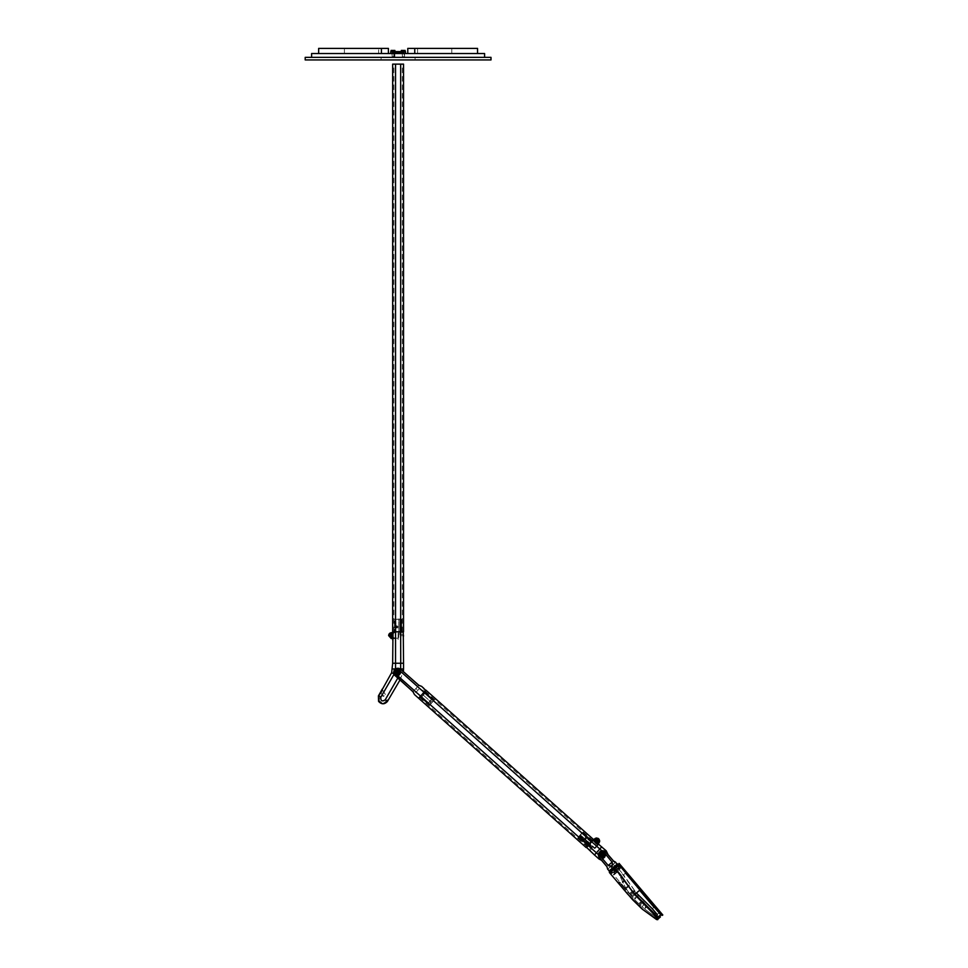 <?xml version="1.0" encoding="UTF-8"?>
<svg xmlns="http://www.w3.org/2000/svg" width="968" height="968" viewBox="0 0 968 968"><rect width="100%" height="100%" fill="white"/><g stroke="black" fill="none" stroke-linecap="round" stroke-linejoin="round"><path stroke-width="0.73" stroke-dasharray="4.84 3.63" d="M401.938 57.366L404.503 57.366L401.938 57.366L401.938 53.53L404.503 53.53L401.938 53.53M391.689 57.366L394.254 57.366L391.689 57.366L391.689 53.53L394.254 53.53L391.689 53.53M401.369 53.53L394.835 53.53L401.369 53.53L401.369 57.366L394.835 57.366L401.369 57.366M311.599 53.53L484.593 53.53M311.599 57.366L484.593 57.366L311.599 57.366M305.198 57.366L490.994 57.366M305.198 59.931L490.994 59.931M395.186 52.248L403.22 52.248L395.186 52.248M405.471 51.606L390.733 51.606M392.972 53.53L390.733 53.53L392.972 53.53L392.972 52.248L403.22 52.248L403.22 53.53L392.972 53.53L403.22 53.53M393.964 51.606L391.979 51.606L393.964 51.606L393.964 53.53L391.979 53.53L393.964 53.53M404.213 53.53L402.228 53.53L404.213 53.53L404.213 51.606L402.228 51.606L404.213 51.606L404.188 56.567L402.264 56.567L404.019 56.725M401.296 50.445L405.144 50.445M403.62 51.086L402.482 51.086L403.62 51.086L403.62 50.324L403.571 51.086M403.959 50.324L403.959 51.086M402.833 50.324L403.571 50.324L402.482 50.324L402.833 51.086M402.482 50.324L402.482 51.086M402.869 50.324L402.869 51.086M401.296 50.324L405.144 50.324M392.972 56.567L393.928 56.567L392.972 56.567M392.972 56.725L393.77 56.725L392.972 56.725M391.048 50.445L394.896 50.445M393.347 51.086L392.234 51.086L393.347 51.086L393.347 50.324L393.347 51.086M393.71 50.324L393.71 51.086M392.597 50.324L393.347 50.324L392.597 51.086L392.597 50.324M392.234 50.324L392.234 51.086M391.048 50.324L394.896 50.324M388.41 48.4L318.654 48.4M388.41 53.53L344.414 53.53L378.621 53.53L378.621 48.4L378.621 53.53L388.41 53.53L318.654 53.53L388.41 53.53M417.583 48.4L451.778 48.4L407.782 48.4L417.583 48.4L417.583 53.53L451.778 53.53L417.583 53.53L417.583 48.4M407.782 48.4L477.551 48.4M407.782 53.53L477.551 53.53L407.782 53.53M392.657 631.789L403.547 631.789M403.547 64.13L395.537 64.13L395.537 631.789L402.325 631.789L393.867 631.789L395.537 631.789L395.537 64.13L402.325 64.13L392.657 64.13M400.655 631.789L400.655 64.13L400.655 631.789M400.667 64.13L400.667 631.789M395.537 64.13L393.867 64.13L395.537 64.13L395.537 631.789M397.618 669.662L397.618 669.59A2.674 2.674 90 0 1 397.679 669.59C401.054 671.393 401.054 673.147 397.666 674.89C394.279 673.147 394.279 671.393 397.666 669.638C401.042 671.393 401.042 673.147 397.666 674.89C394.279 673.147 394.279 671.393 397.666 669.638C401.042 671.393 401.042 673.147 397.666 674.89C394.279 673.147 394.279 671.393 397.666 669.638C401.054 671.393 401.054 673.147 397.666 674.89C394.279 673.147 394.279 671.393 397.666 669.638C390.939 670.703 399.215 679.004 400.316 672.264L397.666 669.614L400.316 672.264C399.227 679.004 390.927 670.703 397.666 669.614L397.739 669.59A2.674 2.674 90 0 1 397.8 669.59L397.848 669.602A2.674 2.674 90 0 1 397.909 669.602L397.969 669.614A2.674 2.674 90 0 1 398.029 669.614L398.09 669.626A2.674 2.674 90 0 1 398.138 669.638L398.199 669.65A2.674 2.674 90 0 1 398.259 669.662L398.32 669.675A2.674 2.674 90 0 1 398.368 669.687L398.429 669.699A2.674 2.674 90 0 1 398.477 669.723L398.538 669.735A2.674 2.674 90 0 1 398.598 669.759L398.647 669.783A2.674 2.674 90 0 1 398.695 669.795L398.755 669.82A2.674 2.674 90 0 1 398.804 669.844L398.864 669.868A2.674 2.674 90 0 1 398.913 669.904L398.876 669.965A2.601 2.601 -90 0 0 398.828 669.941L398.671 669.868A2.601 2.601 -90 0 0 398.622 669.844L398.562 669.82A2.601 2.601 -90 0 0 398.514 669.808L398.465 669.783A2.601 2.601 -90 0 0 398.405 669.771L398.356 669.759A2.601 2.601 -90 0 0 398.296 669.735L398.126 669.699A2.601 2.601 -90 0 0 398.078 669.699L398.017 669.687A2.601 2.601 -90 0 0 397.957 669.675L397.909 669.675A2.601 2.601 -90 0 0 397.848 669.662L397.787 669.662A2.601 2.601 -90 0 0 397.739 669.662L397.679 669.662A2.565 2.565 90 0 1 400.22 672.264A2.565 2.565 90 0 1 397.098 674.769A2.565 2.565 90 0 1 397.666 669.699A2.565 2.565 -90 0 0 397.098 674.769A2.565 2.565 -90 0 0 400.22 672.264A2.565 2.565 -90 0 0 397.666 669.699A2.565 2.565 -90 0 0 395.113 671.949A2.565 2.565 -90 0 0 397.666 674.829A2.565 2.565 -90 0 0 400.22 672.264A2.565 2.565 -90 0 0 397.654 669.699A2.565 2.565 90 0 1 400.22 672.264A2.565 2.565 90 0 1 397.666 674.829A2.565 2.565 90 0 1 395.113 671.949A2.565 2.565 90 0 1 397.666 669.699A2.601 2.601 -90 0 0 397.618 669.662L397.558 669.662A2.601 2.601 -90 0 0 397.509 669.662L397.34 669.687A2.601 2.601 -90 0 0 397.279 669.687L397.219 669.699A2.601 2.601 -90 0 0 397.17 669.711L397.11 669.723A2.601 2.601 -90 0 0 397.061 669.735L397.001 669.747A2.601 2.601 -90 0 0 396.953 669.759L396.892 669.771A2.601 2.601 -90 0 0 396.844 669.795L396.783 669.808A2.601 2.601 -90 0 0 396.735 669.832L396.674 669.856A2.601 2.601 -90 0 0 396.626 669.88L396.577 669.904A2.601 2.601 -90 0 0 396.529 669.916L396.469 669.953A2.601 2.601 -90 0 0 396.42 669.977L396.384 669.916A2.674 2.674 90 0 1 396.444 669.88L396.602 669.808A2.674 2.674 90 0 1 396.65 669.783L396.711 669.771A2.674 2.674 90 0 1 396.759 669.747L396.819 669.723A2.674 2.674 90 0 1 396.868 669.711L396.928 669.699A2.674 2.674 90 0 1 396.989 669.675L397.037 669.662A2.674 2.674 90 0 1 397.098 669.65L397.158 669.638A2.674 2.674 90 0 1 397.219 669.626L397.219 669.699M399.748 672.627L398.925 672.627A1.319 1.319 90 0 1 397.654 673.583C395.972 672.7 395.972 671.828 397.666 670.957C399.348 671.828 399.348 672.7 397.666 673.583A1.319 1.319 -90 0 0 398.973 672.264A1.319 1.319 -90 0 0 397.666 670.957A1.319 1.319 -90 0 0 397.376 673.546A1.319 1.319 -90 0 0 397.666 673.583A1.319 1.319 90 0 1 396.36 672.119A1.319 1.319 90 0 1 397.666 670.957A1.319 1.319 90 0 1 398.973 672.264A1.319 1.319 90 0 1 397.666 673.583A1.319 1.319 90 0 1 396.36 672.107A1.319 1.319 90 0 1 397.654 670.957A1.319 1.319 90 0 1 398.973 672.264A1.319 1.319 90 0 1 397.666 673.583A1.319 1.319 -90 0 0 398.973 672.264A1.319 1.319 -90 0 0 397.666 670.957A1.319 1.319 -90 0 0 396.36 672.107A1.319 1.319 -90 0 0 397.666 673.583A1.343 1.343 90 0 1 396.311 672.264A1.343 1.343 90 0 1 398.889 671.719A1.343 1.343 90 0 1 397.666 673.607L396.662 671.369L397.666 670.921L398.671 673.159L397.666 673.607A1.319 1.319 90 0 1 396.348 672.264A1.319 1.319 90 0 1 397.654 670.957A1.319 1.319 90 0 1 398.973 672.373L399.796 672.954A2.239 2.239 90 0 0 399.869 672.627M398.126 639.509L398.755 631.801L398.755 638.202L398.755 631.801L394.629 631.874L398.743 631.801L398.755 619.29L395.295 619.363L395.864 626.284A1.113 1.113 90 0 1 397.86 626.962A1.113 1.113 90 0 1 395.864 627.627L395.295 631.862L395.295 619.363L394.496 619.375L394.496 631.874L400.897 631.838L400.558 670.751A3.267 3.267 90 0 1 397.666 675.531A3.267 3.267 90 0 1 396.88 669.094A3.267 3.267 90 0 1 400.558 670.751L399.409 675.035A3.267 3.267 90 0 1 394.569 673.305L395.501 669.82A3.267 3.267 90 0 1 400.558 670.751A3.267 3.267 -90 0 0 395.501 669.82L394.557 673.305A3.267 3.267 -90 0 0 399.409 675.035L400.558 670.751A3.267 3.267 90 0 1 397.666 675.531A3.267 3.267 90 0 1 396.88 669.094A3.267 3.267 90 0 1 400.558 670.751L400.655 669.203M400.897 631.789L400.897 619.338L394.508 619.351L401.708 619.326L401.72 631.789L401.72 619.363L400.897 619.338L400.897 631.838L400.546 619.012L394.508 619.351L394.629 631.874L394.629 619.351L398.828 619.217L395.864 619.351L395.864 626.284A1.113 1.113 90 0 1 396.747 625.848A1.113 1.113 -90 0 0 395.634 626.962A1.113 1.113 -90 0 0 396.747 628.075A1.113 1.113 -90 0 0 397.86 626.962A1.113 1.113 -90 0 0 396.747 625.848A1.113 1.113 90 0 1 397.86 626.962A1.113 1.113 90 0 1 395.755 627.458A1.113 1.113 90 0 1 395.864 626.284A1.113 1.113 -90 0 1 396.747 625.848L396.747 625.848A1.113 1.113 -90 0 1 397.751 627.458A1.113 1.113 -90 0 1 395.864 627.627L395.864 631.789M395.791 626.962C397.074 625.969 397.642 626.175 397.497 627.566L395.791 626.962L397.715 626.962L395.779 626.962M397.666 670.727C392.464 674.067 402.857 674.067 397.666 670.727C392.464 674.067 402.857 674.067 397.666 670.727M395.295 631.789L395.295 619.363L394.508 619.351L394.496 631.789M395.452 663.249L395.537 632.116L392.996 632.116L393.262 637.525L391.495 637.525L389.572 635.613L391.495 633.689L391.241 632.782L388.749 635.613L391.229 638.432A470.932 460.381 -168.6 0 0 393.056 638.505L391.241 638.215L392.863 638.251L392.657 639.957M391.495 637.525L391.217 638.517L388.942 635.613L390.83 633.096L393.02 632.721A438.819 438.552 -90 0 0 392.391 632.733L391.241 632.782M393.032 638.541L391.217 638.529L388.64 635.613C388.87 633.399 390.31 632.406 392.96 632.636L400.667 631.838M395.537 631.862L392.972 631.898L392.839 632.963C390.636 632.685 389.342 633.556 388.942 635.613L391.241 638.202L393.177 638.202L391.217 638.432M393.274 632.636L393.274 631.898L398.743 631.801L398.743 618.988L400.341 619.338L400.341 631.789L401.72 631.85L399.832 631.814L399.832 634.367L400.462 635.649L400.462 634.367L402.954 634.367L403.281 635.71M393.262 637.525L393.056 638.505M391.495 636.956C387.285 633.362 396.094 634.73 391.495 636.956M388.422 700.033L387.599 701.147A5.288 5.276 -56 0 1 387.418 701.449C384.441 704.571 381.489 704.547 378.561 701.364L378.44 695.859L382.142 689.325L380.46 692.398L381.767 691.503L382.142 689.204L385.639 694.915L382.142 689.325M388.386 700.009L387.176 699.816L388.253 700.13M392.96 631.898L398.126 631.814L398.126 638.202L395.537 638.202L398.126 638.202L398.126 631.814L398.743 631.801M403.547 636.024L403.257 632.116L400.667 632.116M401.357 663.249L400.74 663.249M403.257 631.874L400.897 631.838L403.269 631.874L403.233 635.698L400.462 635.649L399.832 634.367L403.245 634.367M403.269 631.874L400.462 631.826L400.462 634.367L400.462 631.826L399.832 631.814L399.832 634.367L399.832 631.814L401.72 631.85L399.832 631.814L399.832 619.326L399.832 631.814M401.587 619.326L401.587 631.85L401.587 619.326M382.142 689.131L378.633 695.508L378.706 701.268C381.537 704.341 384.393 704.365 387.273 701.352C384.393 704.365 381.537 704.341 378.706 701.268L378.791 695.605L380.146 697.686L382.602 695.435L382.989 696.028L380.46 692.398L383.267 696.452L385.639 694.915L382.989 696.028M394.496 631.874L400.655 631.838M393.31 638.251L392.693 639.8M392.79 635.613L391.495 634.306C390.019 636.654 390.443 637.089 392.79 635.613M397.751 678.108L398.598 676.644L401.103 678.084L398.598 676.644L399.409 675.035L385.24 699.791L387.599 701.147L387.962 700.191L386.498 700.832L387.273 701.352A5.106 5.094 124 0 0 387.454 701.062L387.66 700.058L386.946 701.135C384.296 703.918 381.646 703.905 379.02 701.086L379.843 697.226L382.723 695.363L379.843 697.226L379.02 701.074L379.843 697.226L378.791 695.605L380.618 692.459L382.602 695.435L380.618 692.459L378.645 695.52M387.611 701.159L387.454 701.062A5.106 5.094 123.3 0 1 387.273 701.352L386.946 701.135C384.296 703.93 381.646 703.905 379.02 701.086L379.48 700.771C381.803 703.288 384.139 703.3 386.498 700.832L387.176 699.816M395.718 626.962C397.921 623.658 398.078 630.483 395.718 626.962C397.763 630.688 398.695 623.828 395.718 626.962M396.977 673.038A1.028 1.028 90 0 1 396.892 671.586L397.666 673.292L397.666 671.247L396.892 671.586A1.028 1.028 90 0 1 398.683 672.264A1.028 1.028 90 0 1 396.977 673.038M414.461 694.54L413.021 691.721L394.859 675.41C392.681 669.711 394.557 667.617 400.462 669.118L418.745 685.296L421.709 686.409M396.214 674.406A2.589 2.589 -90 0 0 399.615 670.582L399.385 670.34A2.589 2.589 -90 0 0 395.731 670.546A2.589 2.589 -90 0 0 395.948 674.2L420.56 696.101L419.507 697.25L422.29 694.225L420.56 696.101L430.107 704.644L429.55 705.249L431.861 702.744L430.107 704.644L420.572 696.149M420.499 686.106L418.575 685.489L421.261 686.433L414.437 694.08L413.191 691.527L414.364 694.395L413.796 692.834M431.861 702.744L433.543 700.784L431.861 702.744M420.899 697.529L429.526 705.249L431.51 703.131L430.397 702.95A0.956 0.956 90 0 1 430.07 702.224L430.53 701.352L430.07 702.224A0.956 0.956 -90 0 0 430.397 702.95L431.51 703.131L429.55 705.249L420.899 697.529L427.965 703.349L429.949 701.038L431.147 701.038A0.956 0.956 90 0 1 431.885 701.268L432.369 701.691L431.885 701.268A0.956 0.956 90 0 0 431.244 701.026L431.244 701.026A0.956 0.956 90 0 0 431.135 701.038L429.949 701.038L430.663 700.263L429.26 701.848L432.006 698.811L429.949 701.038L423.246 695.072L425.533 692.423L420.874 697.65L425.351 692.87L423.343 695.157L429.949 701.038L427.965 703.349L421.31 697.408L423.343 695.157L421.019 697.577L429.489 705.127L420.693 697.662L421.37 697.178L420.911 697.698M425.412 692.447L434.075 700.166L433.543 700.784L434.087 700.142L432.285 702.054L431.135 701.038L432.285 702.054L433.954 700.118L425.121 692.967L425.557 692.483L425.121 692.967L434.087 700.142L432.2 702.357L434.087 700.166L424.783 691.333L423.984 692.265L433.543 700.784L424.008 692.289L422.29 694.225L424.783 691.321L425.593 692.447M424.613 689.458L425.521 690.269L424.649 691.285L424.613 689.458C422.859 687.449 422.859 687.449 424.613 689.458C422.859 687.449 422.859 687.449 424.613 689.458L425.702 690.257L424.625 691.333L424.783 693.294L424.698 689.361C422.798 687.365 422.798 687.365 424.698 689.361L425.702 690.269L423.972 692.277L425.92 690.16M399.941 673.534L400.002 673.571A2.674 2.674 90 0 1 399.978 673.619L399.917 673.583A2.601 2.601 -90 0 0 399.941 673.534L399.966 673.486A2.601 2.601 -90 0 0 399.99 673.438L400.014 673.377A2.601 2.601 -90 0 0 400.038 673.329L400.062 673.28A2.601 2.601 -90 0 0 400.086 673.232L400.111 673.171A2.601 2.601 -90 0 0 400.123 673.123L400.147 673.062A2.601 2.601 -90 0 0 400.159 673.014L400.171 672.954A2.601 2.601 -90 0 0 400.195 672.905L400.232 672.736A2.601 2.601 -90 0 0 400.232 672.675L400.244 672.627A2.601 2.601 -90 0 0 400.256 672.566L400.256 672.506A2.601 2.601 -90 0 0 400.256 672.457L400.268 672.397A2.601 2.601 -90 0 0 400.268 672.337L400.268 672.276A2.601 2.601 -90 0 0 400.268 672.228L400.268 672.167A2.601 2.601 -90 0 0 400.268 672.119L400.256 672.058A2.601 2.601 -90 0 0 400.256 671.998L400.232 671.828A2.601 2.601 -90 0 0 400.22 671.78L400.207 671.719A2.601 2.601 -90 0 0 400.195 671.659L400.183 671.61A2.601 2.601 -90 0 0 400.171 671.55L400.147 671.502A2.601 2.601 -90 0 0 400.135 671.441L400.074 671.284A2.601 2.601 -90 0 0 400.05 671.235L400.026 671.175A2.601 2.601 -90 0 0 400.002 671.126L399.978 671.078A2.601 2.601 -90 0 0 399.953 671.03L399.929 670.981A2.601 2.601 -90 0 0 399.893 670.933L399.869 670.885A2.601 2.601 -90 0 0 399.832 670.836L399.736 670.691A2.601 2.601 -90 0 0 399.699 670.655L399.663 670.606A2.601 2.601 -90 0 0 399.627 670.558L423.972 692.277L420.596 696.137L425.109 691.067L423.996 692.301L591.412 841.507L588 845.33L420.596 696.137L423.996 692.301L591.412 841.507L592.077 840.756L591.412 841.507L423.996 692.301M431.51 703.131L429.489 705.127L431.22 703.252L429.526 701.74L430.191 701.255L430.07 702.224L429.526 701.74L431.51 703.131L429.55 705.249L420.935 697.589L429.526 705.249M430.663 700.263L432.006 698.811L430.663 700.263M425.351 692.87L432.006 698.811L425.351 692.87M429.26 701.848L427.965 703.349L429.26 701.848M424.783 693.294C422.895 695.484 422.895 695.484 424.783 693.294C422.895 695.484 422.895 695.484 424.783 693.294L425.654 692.277L424.783 693.294M424.686 693.209C422.956 695.411 422.956 695.411 424.686 693.209C422.956 695.411 422.956 695.411 424.686 693.209L425.557 692.193L424.686 693.209M420.85 697.674L419.555 697.299M425.569 692.386L424.783 691.321L425.702 690.257L424.783 691.321L425.654 692.277M395.96 674.176A2.565 2.565 90 0 1 396.856 669.832A2.565 2.565 90 0 1 400.171 672.784A2.565 2.565 90 0 1 395.96 674.176M396.868 672.01A0.835 0.835 -90 0 0 397.836 673.087A0.835 0.835 -90 0 0 398.271 671.707A0.835 0.835 -90 0 0 396.868 672.01M396.747 671.974A0.956 0.956 90 0 1 397.666 671.308A0.956 0.956 90 0 1 398.574 672.554A0.956 0.956 90 0 1 397.666 673.232A0.956 0.956 90 0 1 396.747 671.974M398.574 672.554A0.956 0.956 90 0 1 396.699 672.264A0.956 0.956 90 0 1 397.666 671.308A0.956 0.956 90 0 1 398.574 672.554M397.388 673.123L398.538 672.07L397.061 671.598M398.477 672.53A0.859 0.859 90 0 1 396.88 672.627A0.859 0.859 90 0 1 397.654 671.405A0.859 0.859 90 0 1 398.151 672.978A0.859 0.859 90 0 1 397.001 671.719A0.859 0.859 90 0 1 398.477 672.53A0.859 0.859 90 0 1 396.819 672.445A0.859 0.859 90 0 1 397.666 671.405A0.859 0.859 90 0 1 398.526 672.264A0.859 0.859 90 0 1 396.819 672.445A0.859 0.859 90 0 1 397.666 671.405A0.859 0.859 90 0 1 398.526 672.264A0.859 0.859 90 0 1 396.88 672.627A0.859 0.859 90 0 1 397.654 671.405A0.859 0.859 90 0 1 398.477 672.53L397.654 673.123L398.477 672.53M398.925 672.627L399.784 672.373M398.973 672.143L398.973 672.373A1.319 1.319 -90 0 1 397.666 673.583C395.972 672.7 395.972 671.828 397.666 670.957A1.319 1.319 -90 0 0 396.348 672.264A1.319 1.319 -90 0 0 397.666 673.583L397.654 673.583C399.348 672.7 399.348 671.828 397.666 670.957L397.654 670.957A1.319 1.319 -90 0 1 398.973 672.143L400.086 672.143M397.666 674.696L397.654 674.696A2.432 2.432 90 0 1 395.222 672.264A2.432 2.432 90 0 1 397.654 669.832L397.654 669.832M395.065 672.421L395.053 672.361A2.601 2.601 -90 0 0 395.065 672.421L395.065 672.482A2.601 2.601 -90 0 0 395.065 672.53L395.077 672.591A2.601 2.601 -90 0 0 395.089 672.651L395.089 672.7A2.601 2.601 -90 0 0 395.101 672.76L395.113 672.82A2.601 2.601 -90 0 0 395.125 672.869L395.138 672.929A2.601 2.601 -90 0 0 395.15 672.978L395.21 673.147A2.601 2.601 -90 0 0 395.222 673.196L395.246 673.256A2.601 2.601 -90 0 0 395.271 673.305L395.295 673.353A2.601 2.601 -90 0 0 395.319 673.401L395.392 673.559A2.601 2.601 -90 0 0 395.428 673.607L395.452 673.655A2.601 2.601 -90 0 0 395.488 673.704L395.428 673.74A2.674 2.674 90 0 1 395.392 673.692L395.452 673.655M395.222 673.196L395.162 673.22A2.674 2.674 90 0 1 395.138 673.171L395.125 673.111A2.674 2.674 90 0 1 395.101 673.062L395.089 673.002A2.674 2.674 90 0 1 395.077 672.941L395.053 672.893A2.674 2.674 90 0 1 395.041 672.833L395.029 672.772A2.674 2.674 90 0 1 395.029 672.712L395.017 672.663A2.674 2.674 90 0 1 395.004 672.603L395.004 672.542A2.674 2.674 90 0 1 394.992 672.482L394.98 672.312A2.674 2.674 90 0 1 394.98 672.252L394.992 672.191A2.674 2.674 90 0 1 394.992 672.131L394.992 672.07A2.674 2.674 90 0 1 394.992 672.022L395.004 671.961A2.674 2.674 90 0 1 395.004 671.901L395.017 671.84A2.674 2.674 90 0 1 395.029 671.792L395.041 671.731A2.674 2.674 90 0 1 395.053 671.671L395.065 671.61A2.674 2.674 90 0 1 395.077 671.562L395.101 671.502A2.674 2.674 90 0 1 395.113 671.453L395.138 671.393A2.674 2.674 90 0 1 395.15 671.332L395.174 671.284A2.674 2.674 90 0 1 395.198 671.223L395.222 671.175A2.674 2.674 90 0 1 395.246 671.126L395.271 671.066A2.674 2.674 90 0 1 395.295 671.018L395.319 670.969A2.674 2.674 90 0 1 395.355 670.921L395.38 670.86A2.674 2.674 90 0 1 395.416 670.812L395.44 670.764A2.674 2.674 90 0 1 395.476 670.715L395.513 670.667A2.674 2.674 90 0 1 395.549 670.63L395.585 670.582A2.674 2.674 90 0 1 395.622 670.534L395.743 670.4A2.674 2.674 90 0 1 395.779 670.364L395.827 670.328A2.674 2.674 90 0 1 395.864 670.279L395.912 670.243A2.674 2.674 90 0 1 395.948 670.207L395.997 670.171A2.674 2.674 90 0 1 396.045 670.134L396.094 670.098A2.674 2.674 90 0 1 396.142 670.062L396.19 670.038A2.674 2.674 90 0 1 396.239 670.001L396.287 669.965A2.674 2.674 90 0 1 396.336 669.941L397.219 669.626A2.674 2.674 90 0 1 397.328 669.614L397.388 669.602A2.674 2.674 90 0 1 397.449 669.602L397.509 669.59A2.674 2.674 90 0 1 397.558 669.59L398.913 669.904A2.674 2.674 90 0 1 399.01 669.953L399.07 669.989A2.674 2.674 90 0 1 399.119 670.013L399.167 670.05A2.674 2.674 90 0 1 399.215 670.086L399.167 670.146A2.601 2.601 -90 0 0 399.119 670.11L399.07 670.074A2.601 2.601 -90 0 0 399.034 670.05L398.973 670.013A2.601 2.601 -90 0 0 398.925 669.989L398.876 669.965M395.319 673.401L395.259 673.438A2.674 2.674 90 0 1 395.234 673.389L395.15 671.332L396.372 670.001A2.601 2.601 -90 0 0 396.323 670.025L396.275 670.062A2.601 2.601 -90 0 0 396.227 670.086L396.178 670.122A2.601 2.601 -90 0 0 396.13 670.159L396.081 670.195A2.601 2.601 -90 0 0 396.045 670.219L395.912 670.34A2.601 2.601 -90 0 0 395.876 670.376L395.827 670.413A2.601 2.601 -90 0 0 395.791 670.449L395.67 670.582A2.601 2.601 -90 0 0 395.646 670.618L395.597 670.667A2.601 2.601 -90 0 0 395.573 670.715L395.537 670.764A2.601 2.601 -90 0 0 395.501 670.8L395.476 670.86A2.601 2.601 -90 0 0 395.44 670.897L395.416 670.957A2.601 2.601 -90 0 0 395.38 670.993L395.355 671.054A2.601 2.601 -90 0 0 395.331 671.102L395.307 671.151A2.601 2.601 -90 0 0 395.283 671.199L395.259 671.26A2.601 2.601 -90 0 0 395.234 671.308L395.222 671.356A2.601 2.601 -90 0 0 395.198 671.417L395.186 671.465A2.601 2.601 -90 0 0 395.162 671.526L395.15 671.574A2.601 2.601 -90 0 0 395.138 671.635L395.125 671.683A2.601 2.601 -90 0 0 395.113 671.744L395.101 671.804A2.601 2.601 -90 0 0 395.089 671.852L395.077 671.913A2.601 2.601 -90 0 0 395.077 671.961L395.065 672.022A2.601 2.601 -90 0 0 395.065 672.082L395.053 672.143A2.601 2.601 -90 0 0 395.053 672.191L395.053 672.252A2.601 2.601 -90 0 0 395.053 672.312L394.992 672.373A2.674 2.674 90 0 1 394.992 672.373L395.065 672.482M398.925 669.989L399.215 670.086A2.674 2.674 90 0 1 399.3 670.159L399.348 670.195A2.674 2.674 90 0 1 399.397 670.231L399.445 670.267A2.674 2.674 90 0 1 399.481 670.304L399.53 670.34A2.674 2.674 90 0 1 399.566 670.388L399.602 670.425A2.674 2.674 90 0 1 399.651 670.473L399.687 670.509A2.674 2.674 90 0 1 399.724 670.558L399.76 670.606A2.674 2.674 90 0 1 399.796 670.655L399.832 670.703A2.674 2.674 90 0 1 399.869 670.739L399.953 670.897A2.674 2.674 90 0 1 399.99 670.945L400.014 670.993A2.674 2.674 90 0 1 400.038 671.042L400.123 671.199A2.674 2.674 90 0 1 400.147 671.26L400.159 671.308A2.674 2.674 90 0 1 400.183 671.369L400.207 671.417A2.674 2.674 90 0 1 400.22 671.477L400.232 671.538A2.674 2.674 90 0 1 400.256 671.586L400.268 671.647A2.674 2.674 90 0 1 400.28 671.707L400.207 671.719M399.59 670.521L399.59 670.521A2.601 2.601 -90 0 0 399.554 670.473L400.28 671.707A2.674 2.674 90 0 1 400.304 671.816L400.304 671.877A2.674 2.674 90 0 1 400.316 671.937L400.329 671.998A2.674 2.674 90 0 1 400.329 672.046L400.329 672.107A2.674 2.674 90 0 1 400.341 672.167L400.341 672.228A2.674 2.674 90 0 1 400.341 672.288L400.341 672.337A2.674 2.674 90 0 1 400.341 672.397L400.329 672.457A2.674 2.674 90 0 1 400.329 672.518L400.316 672.578A2.674 2.674 90 0 1 400.316 672.627L400.304 672.687A2.674 2.674 90 0 1 400.292 672.748L400.28 672.808A2.674 2.674 90 0 1 400.268 672.857L400.256 672.917A2.674 2.674 90 0 1 400.244 672.978L400.232 673.026A2.674 2.674 90 0 1 400.207 673.087L400.195 673.147A2.674 2.674 90 0 1 400.171 673.196L400.147 673.256A2.674 2.674 90 0 1 400.135 673.305L400.111 673.365A2.674 2.674 90 0 1 400.086 673.413L400.05 673.462A2.674 2.674 90 0 1 400.026 673.522L399.966 673.486M400.22 671.78L399.941 673.668A2.674 2.674 90 0 1 399.917 673.716L399.881 673.764A2.674 2.674 90 0 1 399.844 673.813L399.784 673.776A2.601 2.601 -90 0 0 399.82 673.728L399.857 673.68A2.601 2.601 -90 0 0 399.881 673.631L399.808 673.861A2.674 2.674 90 0 1 399.772 673.909L399.663 674.043A2.674 2.674 90 0 1 399.627 674.091L399.578 674.127A2.674 2.674 90 0 1 399.542 674.176L399.506 674.212A2.674 2.674 90 0 1 399.457 674.248L399.409 674.285A2.674 2.674 90 0 1 399.373 674.333L399.227 674.43A2.674 2.674 90 0 1 399.179 674.466L399.131 674.502A2.674 2.674 90 0 1 399.082 674.539L399.034 674.563A2.674 2.674 90 0 1 398.985 674.587L398.937 674.623A2.674 2.674 90 0 1 398.889 674.648L398.828 674.672A2.674 2.674 90 0 1 398.78 674.696L398.719 674.72A2.674 2.674 90 0 1 398.671 674.744L398.622 674.769A2.674 2.674 90 0 1 398.562 674.793L398.501 674.805A2.674 2.674 90 0 1 398.453 674.829L398.392 674.841A2.674 2.674 90 0 1 398.344 674.853L398.284 674.865A2.674 2.674 90 0 1 398.223 674.89L398.163 674.89A2.674 2.674 90 0 1 398.114 674.902L398.054 674.914A2.674 2.674 90 0 1 397.993 674.926L397.824 674.938A2.674 2.674 90 0 1 397.763 674.938L397.703 674.938A2.674 2.674 90 0 1 397.642 674.938L397.582 674.938A2.674 2.674 90 0 1 397.533 674.938L397.473 674.938A2.674 2.674 90 0 1 397.412 674.938L397.352 674.926A2.674 2.674 90 0 1 397.291 674.914L397.243 674.914A2.674 2.674 90 0 1 397.183 674.902L397.122 674.89A2.674 2.674 90 0 1 397.061 674.877L397.013 674.865A2.674 2.674 90 0 1 396.953 674.853L396.892 674.829A2.674 2.674 90 0 1 396.844 674.817L396.783 674.793A2.674 2.674 90 0 1 396.735 674.781L396.674 674.756A2.674 2.674 90 0 1 396.626 674.732L396.565 674.708A2.674 2.674 90 0 1 396.517 674.684L396.469 674.66A2.674 2.674 90 0 1 396.408 674.635L396.36 674.611A2.674 2.674 90 0 1 396.311 674.575L396.263 674.551A2.674 2.674 90 0 1 396.214 674.514L396.166 674.478A2.674 2.674 90 0 1 396.118 674.454L396.069 674.418A2.674 2.674 90 0 1 396.021 674.381L395.972 674.345A2.674 2.674 90 0 1 395.924 674.309L395.888 674.273A2.674 2.674 90 0 1 395.839 674.224L395.803 674.188A2.674 2.674 90 0 1 395.755 674.151L395.718 674.103A2.674 2.674 90 0 1 395.682 674.067L395.634 674.018A2.674 2.674 90 0 1 395.597 673.97L395.488 673.837A2.674 2.674 90 0 1 395.464 673.788L395.392 673.559M399.784 673.776L398.755 674.635A2.601 2.601 -90 0 0 398.804 674.611L398.949 674.527A2.601 2.601 -90 0 0 398.998 674.502L399.046 674.478A2.601 2.601 -90 0 0 399.094 674.442L399.143 674.406A2.601 2.601 -90 0 0 399.191 674.381L399.239 674.345A2.601 2.601 -90 0 0 399.276 674.309L399.324 674.273A2.601 2.601 -90 0 0 399.373 674.236L399.409 674.2A2.601 2.601 -90 0 0 399.457 674.164L399.494 674.115A2.601 2.601 -90 0 0 399.53 674.079L399.578 674.043A2.601 2.601 -90 0 0 399.615 673.994L399.651 673.958A2.601 2.601 -90 0 0 399.687 673.909L399.724 673.861A2.601 2.601 -90 0 0 399.76 673.825M395.549 673.801L395.513 673.752A2.601 2.601 -90 0 0 395.549 673.801L395.585 673.837A2.601 2.601 -90 0 0 395.622 673.885L395.658 673.934A2.601 2.601 -90 0 0 395.694 673.97L395.731 674.018A2.601 2.601 -90 0 0 395.767 674.055L395.803 674.103A2.601 2.601 -90 0 0 395.851 674.139L395.888 674.176A2.601 2.601 -90 0 0 395.936 674.212L395.972 674.26A2.601 2.601 -90 0 0 396.021 674.285L396.154 674.394A2.601 2.601 -90 0 0 396.202 674.43L396.251 674.454A2.601 2.601 -90 0 0 396.299 674.49L396.348 674.514A2.601 2.601 -90 0 0 396.396 674.539L396.444 674.575A2.601 2.601 -90 0 0 396.493 674.599L396.541 674.623A2.601 2.601 -90 0 0 396.602 674.648L396.65 674.672A2.601 2.601 -90 0 0 396.699 674.696L396.759 674.708A2.601 2.601 -90 0 0 396.807 674.732L396.868 674.744A2.601 2.601 -90 0 0 396.916 674.769L396.977 674.781A2.601 2.601 -90 0 0 397.025 674.793L397.086 674.805A2.601 2.601 -90 0 0 397.134 674.817L397.195 674.829A2.601 2.601 -90 0 0 397.243 674.841L397.304 674.853A2.601 2.601 -90 0 0 397.364 674.853L397.424 674.865A2.601 2.601 -90 0 0 397.473 674.865L397.533 674.865A2.601 2.601 -90 0 0 397.594 674.877L397.642 674.877A2.601 2.601 -90 0 0 397.703 674.877L397.872 674.865A2.601 2.601 -90 0 0 397.933 674.865L397.993 674.853A2.601 2.601 -90 0 0 398.042 674.841L398.102 674.841A2.601 2.601 -90 0 0 398.151 674.829L398.211 674.817A2.601 2.601 -90 0 0 398.259 674.805L398.32 674.793A2.601 2.601 -90 0 0 398.38 674.769L398.429 674.756A2.601 2.601 -90 0 0 398.489 674.744L398.538 674.72A2.601 2.601 -90 0 0 398.586 674.708L398.755 674.635M398.647 674.684L396.953 674.853L395.585 673.837M397.279 671.417A0.932 0.932 -90 0 0 397.11 673.014A0.932 0.932 -90 0 0 398.586 672.361A0.932 0.932 -90 0 0 397.279 671.417M397.17 671.151A1.222 1.222 90 0 1 398.876 672.397A1.222 1.222 90 0 1 396.94 673.256A1.222 1.222 90 0 1 397.17 671.151M397.134 671.102A1.283 1.283 -90 0 0 397.666 673.546A1.283 1.283 -90 0 0 398.937 672.264A1.283 1.283 -90 0 0 397.134 671.102A1.283 1.283 90 0 1 398.949 672.264A1.283 1.283 90 0 1 396.408 672.53A1.283 1.283 90 0 1 397.134 671.102M397.243 671.332L397.061 673.099L398.683 672.373L397.243 671.332L398.671 672.373L397.074 673.087L397.255 671.344M418.672 698.291L420.596 696.137L419.483 697.371L420.584 696.137L588 845.33L420.596 696.137M587.31 846.117L588 845.33L587.31 846.117L578.005 837.816L582.119 833.194L591.424 841.482L593.082 839.68L596.336 843.769L598.514 844.568L598.684 842.983L597.062 843.745L594.667 840.442A86.031 85.39 -138.2 0 0 595.489 839.51L594.594 838.845L597.183 838.094L598.914 839.183L599.434 841.749L598.405 843.43A0.956 0.786 74.8 0 0 598.514 844.568M591.412 841.507L588 845.33M619.52 866.989L611.716 873.608L619.52 866.989L618.649 865.888L619.52 866.989L618.806 867.437L619.52 866.989L618.673 865.936L619.52 866.989M639.606 890.306L661.18 915.244L618.552 864.944L659.148 912.836A4566.927 4038.907 135.7 0 1 657.163 914.457A4566.927 4039.524 -44.3 0 0 659.135 912.836L654.186 907.016A4734.694 2080.111 137.5 0 0 652.335 908.758A4699.132 2091.775 -42.4 0 1 654.186 907.016L619.06 865.561L620.294 867.013L620.246 868.744L614.317 873.765L614.995 869.179L619.06 865.561L616.156 868.248L625.643 887.886L616.168 868.248L618.661 869.046A4593.704 4073.78 143.8 0 1 620.585 867.352L619.06 865.561L620.294 867.013L620.246 868.744L613.361 874.576L614.317 873.765L615.152 869.046L616.301 868.235L618.673 869.046L636.424 893.016L639.606 890.306L625.28 873.39L653.945 907.222M618.806 867.437L618.056 866.723L618.637 866.07L618.806 867.437M617.669 864.678L614.559 867.316L617.669 864.678L618.661 865.876L618.068 866.541L618.673 865.936L618.056 866.723L618.709 867.51L618.056 866.723M656.098 917.519L655.203 916.962L656.098 917.519M655.481 916.986L654.428 915.74A21.526 3.703 0.9 0 0 654.199 915.776L655.203 916.962L654.199 915.776A21.526 3.703 0.9 0 1 654.416 915.74L655.481 916.986M654.162 915.74L654.15 915.728A94.973 94.973 90 0 1 644.543 908.843L645.753 907.778L644.543 908.843A94.973 94.973 0 0 0 654.15 915.728L654.15 915.728M645.099 907.234A93.666 93.654 -129.6 0 0 645.765 907.778A93.666 93.654 -131 0 1 645.087 907.234L646.551 906.048L645.099 907.234M641.143 905.915L639.4 904.33L641.143 905.915M639.945 902.636L642.147 900.833L642.643 901.426L639.376 904.293A94.973 94.961 -129.9 0 0 639.4 904.33A94.973 94.961 -130.7 0 1 639.364 904.293L640.562 903.241A93.666 93.654 -131 0 1 639.933 902.636L638.698 903.652L639.945 902.636A93.666 93.654 -129.6 0 0 640.574 903.241L642.643 901.426L642.135 900.833L639.933 902.636M635.782 898.377L634.572 899.429L635.77 898.377A93.666 93.654 -131 0 1 635.165 897.711A93.666 93.654 -129.6 0 0 635.782 898.377L638.227 896.223L637.718 895.63L633.931 898.727L637.73 895.63L638.227 896.223L635.782 898.377M631.1 895.412L630.301 894.093L631.1 895.412A94.973 94.973 0 0 0 633.931 898.727L633.931 898.727A94.973 94.973 90 0 1 631.1 895.412M631.765 896.005L630.301 894.093L631.765 896.005M630.362 894.045L631.935 895.836L630.35 894.045L631.342 893.186A93.666 93.654 -130.4 0 1 630.797 892.484A93.666 93.654 -129.6 0 0 631.354 893.186L630.35 894.045M627.288 887.656L629.406 885.805L628.898 885.212L629.406 885.805L628.898 885.212L629.394 885.805L626.139 888.66L629.575 893.476L630.797 892.484L629.575 893.476L628.522 892.085L626.139 888.66L627.288 887.656A93.666 93.654 -130.4 0 1 626.804 886.93L625.643 887.886L626.816 886.93A93.666 93.654 -129.6 0 0 627.3 887.656L626.151 888.66M659.692 915.668L657.236 917.579L659.644 916.127M656.74 917.265L655.796 916.805L656.74 917.265M623.21 881.061A93.666 93.654 -129.6 0 0 623.634 881.8L622.642 882.659A94.525 94.513 -131 0 1 622.194 881.884L623.21 881.061L622.194 881.884A94.525 94.513 -130.1 0 0 622.642 882.659L623.622 881.8A93.666 93.654 -130.4 0 1 623.198 881.061L624.481 880.009L622.194 881.884L624.493 880.009L624.989 880.602L623.622 881.8L624.989 880.602L624.481 880.009L623.21 881.061M658.107 916.89L657.248 917.591A94.973 94.973 90 0 1 656.715 917.277A94.973 94.973 0 0 0 657.248 917.591L635.008 894.214L640.453 889.592L661.773 914.748L619.133 864.448L640.441 889.592L619.133 864.448L640.441 889.592L640.949 889.181L640.453 889.592L662.306 915.389L625.534 873.184A4592.349 2117.258 141.8 0 1 623.489 874.745L636.412 893.016M618.661 869.046L623.489 874.745A4592.688 2119.037 -38.1 0 0 625.534 873.184L620.585 867.352A4593.704 4074.3 -36.2 0 0 618.673 869.046M629.575 893.476L630.132 894.25L629.575 893.476M638.698 903.652L638.698 903.652A94.973 94.973 90 0 1 634.572 899.429A94.973 94.973 0 0 0 638.698 903.652M642.159 906.822L642.256 906.919A94.973 94.973 -77.6 0 0 642.873 907.452L643.079 907.621A94.961 94.949 -129.9 0 0 643.841 908.262L643.841 908.262A94.973 94.973 0 0 1 642.256 906.919L642.256 906.919A94.973 94.973 90 0 1 642.159 906.822L641.953 906.653A94.973 94.973 0 0 0 642.159 906.822M623.332 888.951L621.093 886.301M618.976 883.82L623.428 889.072M624.3 888.334L619.762 882.973L624.3 888.334L623.634 888.902L624.3 888.334M624.42 890.245L618.976 883.808M618.346 883.082L619.762 882.973L619.314 882.441M647.048 906.629L645.753 907.778L647.06 906.629L646.551 906.048L647.048 906.629M631.354 893.186L633.919 891.141L630.301 894.093L633.919 891.141L633.314 890.427L633.822 891.008L630.628 893.815L633.919 891.141L633.314 890.427L629.515 893.524L633.314 890.427L633.81 891.008L631.342 893.186M626.816 886.93L628.91 885.212L625.546 887.958L626.139 888.66L625.546 887.958L628.898 885.212L626.804 886.93M624.989 880.602L622.642 882.659L624.989 880.602L624.493 880.009L624.989 880.602M627.3 887.656L626.139 888.66M633.81 891.008L630.628 893.815L633.81 891.008M642.643 901.426L639.4 904.33L642.643 901.426M618.721 881.751L619.847 883.07L620.5 882.635A951.931 950.612 -130.1 0 0 619.883 883.119L620.44 882.574L618.721 881.751L624.638 888.733A951.931 950.612 -130.1 0 0 625.219 888.2L613.361 874.576M625.219 888.2L620.5 882.635A951.931 950.624 -130.4 0 0 619.883 883.119L625.8 890.1L625.28 888.273L624.675 888.769L626.248 889.761L625.28 888.273L624.675 888.769A951.931 950.624 -130.4 0 0 625.219 888.2M634.185 890.875L636.315 893.391L634.185 890.875M609.55 872.362L619.363 884.28M656.631 919.576L656.546 916.986L654.308 914.034L634.657 894.517L618.092 872.458L614.68 869.93L610.058 871.95M635.734 892.702L634.778 891.576L635.734 892.702L634.778 891.576L635.734 892.702L631.487 896.235L630.591 895.182L631.487 896.235L630.591 895.182L631.487 896.235L635.734 892.702M643.018 901.293L645.148 903.81L642.716 901.523M644.555 903.108L643.599 901.982L644.555 903.108L640.308 906.641L639.425 905.588L640.308 906.641M661.18 915.244L662.269 914.349M618.552 864.944L619.617 864.013M611.716 873.608L609.804 871.394L618.201 864.23M616.156 868.248L619.157 865.682L616.168 868.248M619.145 865.658L614.995 869.179L619.145 865.658M609.38 872.507L613.325 869.337C617.185 866.759 626.03 884.583 635.008 894.214L634.657 894.517M618.443 867.667L612.804 872.446L618.443 867.667L616.205 865.029L610.578 869.796L617.378 863.916L609.078 870.958L610.542 869.833L612.804 872.446L611.655 871.394L612.599 872.446L611.957 872.991L611.147 871.841L612.091 872.882L612.732 872.337L611.667 871.224L610.941 872.168L611.776 873.148L611.135 872.011L611.776 873.148L612.647 872.567M613.337 871.999L617.705 868.284L613.337 871.999L614.62 873.511L618.988 869.796L614.62 873.511M615.636 872.64L617.971 870.668L615.636 872.64L611.292 867.522L613.627 865.549L611.292 867.522L610.82 867.025L613.168 865.029L610.869 866.989A0.641 0.617 49.7 0 0 610.009 866.917A0.641 0.617 49.7 0 1 610.869 866.989L609.949 866.965L613.252 864.17L607.71 869.288L606.912 866.638L599.422 857.672A4.223 4.223 138.7 0 1 599.93 851.743A4.223 4.223 138.7 0 1 605.859 852.215L613.482 861.072L615.963 862.294L613.288 861.23L615.515 862.258L613.252 864.17A0.641 0.617 49.7 0 0 613.168 865.029A0.641 0.617 49.7 0 1 613.252 864.17L615.987 862.27M600.571 856.644L600.632 856.607A2.626 2.626 90 0 1 602.169 852.36A2.626 2.626 90 0 1 605.109 855.833A2.626 2.626 90 0 1 600.632 856.644L600.62 856.692M603.717 854.042A1.404 1.404 -90 0 0 601.733 853.873A1.404 1.404 -90 0 0 601.564 855.857A1.404 1.404 -90 0 0 603.56 856.027A1.404 1.404 -90 0 0 603.717 854.042M608.219 865.489L611.728 865.658L612.127 862.173L605.194 853.994A2.723 2.723 -90 0 1 601.285 857.309L608.219 865.489L612.127 862.173M604.673 856.692L604.625 856.644A2.601 2.601 90 0 1 604.589 856.68L604.552 856.728A2.601 2.601 90 0 1 604.504 856.765L604.468 856.813A2.601 2.601 90 0 1 604.431 856.849L604.383 856.886A2.601 2.601 90 0 1 604.347 856.922L604.213 857.031A2.601 2.601 90 0 1 604.165 857.067L604.02 857.164A2.601 2.601 90 0 1 603.971 857.188L603.923 857.225A2.601 2.601 90 0 1 603.875 857.249L603.826 857.273A2.601 2.601 90 0 1 603.778 857.297L603.717 857.321A2.601 2.601 90 0 1 603.669 857.345L603.621 857.37A2.601 2.601 90 0 1 603.56 857.382L603.403 857.442A2.601 2.601 90 0 1 603.354 857.454L603.294 857.479A2.601 2.601 90 0 1 603.233 857.491L603.185 857.503A2.601 2.601 90 0 1 603.125 857.515L603.064 857.515A2.601 2.601 90 0 1 603.016 857.527L602.955 857.539A2.601 2.601 90 0 1 602.907 857.539L602.846 857.551A2.601 2.601 90 0 1 602.786 857.551L602.616 857.551A2.565 2.565 90 0 1 600.087 854.95A2.565 2.565 90 0 1 604.601 853.292A2.565 2.565 90 0 1 602.64 857.515A2.565 2.565 -90 0 0 604.601 853.292A2.565 2.565 -90 0 0 600.087 854.95A2.565 2.565 -90 0 0 602.64 857.515A2.565 2.565 90 0 1 600.317 853.873A2.565 2.565 90 0 1 605.206 854.95A2.565 2.565 90 0 1 602.64 857.515A2.565 2.565 -90 0 0 605.206 854.95A2.565 2.565 -90 0 0 600.317 853.873A2.565 2.565 -90 0 0 602.64 857.515A2.601 2.601 90 0 1 602.568 857.551L602.507 857.551A2.601 2.601 90 0 1 602.447 857.551L602.386 857.539A2.601 2.601 90 0 1 602.338 857.539L602.278 857.527A2.601 2.601 90 0 1 602.217 857.515L602.169 857.515A2.601 2.601 90 0 1 602.108 857.503L602.048 857.491A2.601 2.601 90 0 1 601.999 857.479L601.83 857.43A2.601 2.601 90 0 1 601.781 857.406L601.721 857.394A2.601 2.601 90 0 1 601.673 857.37L601.624 857.345A2.601 2.601 90 0 1 601.576 857.321L601.418 857.249A2.601 2.601 90 0 1 601.37 857.225L600.559 856.704A2.723 2.723 90 0 1 600.886 852.869A2.723 2.723 90 0 1 604.71 853.183L605.194 853.994M604.71 853.183L605.665 852.372A3.969 3.969 -41.3 0 0 600.087 851.925A3.969 3.969 -41.3 0 0 599.603 857.503L607.093 866.469L607.662 868.937L606.912 866.638M601.769 853.921C607.069 853.244 600.245 859.039 601.769 853.921M606.27 850.884L604.407 852.977L603.863 852.59L604.407 852.977A2.65 2.65 90 0 1 604.625 856.704A2.65 2.65 90 0 1 600.886 856.922A2.626 2.626 -90 0 0 605.218 855.482A2.626 2.626 -90 0 0 601.818 852.457A2.626 2.626 -90 0 0 600.898 856.91A2.65 2.65 -90 0 0 604.625 856.704A2.65 2.65 -90 0 0 604.407 852.977A2.626 2.626 90 0 1 603.463 857.442A2.626 2.626 90 0 1 600.075 854.417A2.626 2.626 90 0 1 604.395 852.99L604.419 853.05A2.601 2.601 90 0 1 604.468 853.086L604.504 853.123A2.601 2.601 90 0 1 604.54 853.159L604.589 853.207A2.601 2.601 90 0 1 604.613 853.244A2.626 2.626 -90 0 0 600.16 854.054A2.626 2.626 -90 0 0 603.1 857.527A2.626 2.626 -90 0 0 604.637 853.244L604.661 853.292A2.601 2.601 90 0 1 604.685 853.34L604.722 853.389A2.601 2.601 90 0 1 604.758 853.425L604.794 853.474A2.601 2.601 90 0 1 604.818 853.522L604.915 853.667A2.601 2.601 90 0 1 604.939 853.715L604.964 853.764A2.601 2.601 90 0 1 604.988 853.812L605.012 853.873A2.601 2.601 90 0 1 605.036 853.921L605.061 853.97A2.601 2.601 90 0 1 605.085 854.03L605.097 854.078A2.601 2.601 90 0 1 605.121 854.139L605.133 854.187A2.601 2.601 90 0 1 605.157 854.248L605.169 854.296A2.601 2.601 90 0 1 605.181 854.357L605.254 854.333M617.378 863.916L609.09 870.946M610.264 869.954L616.217 864.908L610.264 869.954M618.116 865.404L610.409 871.938L618.116 865.404L617.584 864.751M617.233 866.142L611.28 871.188L617.245 866.13L616.217 864.908M588.036 844.374L585.168 841.821L587.903 844.519M587.6 839.087L590.468 841.652L587.721 838.953M592.077 840.756L582.784 832.468L592.077 840.756M593.215 840.176L594.11 839.304A0.956 0.835 170.9 0 1 593.662 839.51L590.238 843.842L580.062 835.42L589.827 844.302L589.101 843.467L589.972 843.201L580.473 834.985L582.288 832.637L578.683 837.054L582.119 833.194L591.46 841.519L588.907 844.399L593.021 839.752M593.239 839.776L589.79 843.346L580.28 834.815L579.578 835.565L582.288 832.637L578.114 837.272L579.348 835.832L578.114 837.272L578.537 836.788L588.024 845.379L578.683 837.054L578.005 837.816L579.372 836.183L588.278 845.1L588.423 844.241L589.306 844.895L588.423 844.241L588.375 844.931A0.641 0.617 57.8 0 1 588.29 845.1A0.641 0.617 57.8 0 0 588.375 844.931L578.985 836.642L578.005 837.792L587.334 846.129L588.907 844.399L588.06 845.391L596.397 852.808L594.473 854.962M586.656 837.247C586.33 839.28 585.87 839.304 585.301 837.332L586.656 837.247C586.33 839.28 585.87 839.304 585.301 837.332L586.656 837.247M603.512 853.97A1.319 1.319 90 0 1 603.052 856.196A1.319 1.319 90 0 1 601.358 854.683A1.319 1.319 90 0 1 603.512 853.97M596.336 843.769L597.341 842.838L598.091 843.588A0.956 0.69 82.3 0 0 598.163 844.58M601.503 853.921A1.537 1.537 -90 0 0 601.624 856.099A1.537 1.537 -90 0 0 603.79 855.966A1.537 1.537 -90 0 0 603.669 853.8A1.537 1.537 -90 0 0 601.503 853.921M600.257 856.16L600.317 856.123A2.601 2.601 90 0 1 600.293 856.075L600.269 856.027A2.601 2.601 90 0 1 600.245 855.978L600.184 855.809A2.601 2.601 90 0 1 600.172 855.76L600.148 855.712A2.601 2.601 90 0 1 600.136 855.651L600.124 855.603A2.601 2.601 90 0 1 600.112 855.543L600.087 855.482A2.601 2.601 90 0 1 600.087 855.434L600.075 855.373A2.601 2.601 90 0 1 600.063 855.325L600.051 855.264A2.601 2.601 90 0 1 600.051 855.204L600.039 855.143A2.601 2.601 90 0 1 600.039 855.095L600.039 855.034A2.601 2.601 90 0 1 600.039 854.986L600.039 854.925A2.601 2.601 90 0 1 600.039 854.865L600.039 854.805A2.601 2.601 90 0 1 600.039 854.756L600.051 854.696A2.601 2.601 90 0 1 600.051 854.635L600.063 854.587A2.601 2.601 90 0 1 600.075 854.526L600.099 854.357A2.601 2.601 90 0 1 600.112 854.308L600.136 854.248A2.601 2.601 90 0 1 600.148 854.2L600.16 854.139A2.601 2.601 90 0 1 600.184 854.091L600.208 854.03A2.601 2.601 90 0 1 600.221 853.982L600.245 853.921A2.601 2.601 90 0 1 600.269 853.873L600.293 853.824A2.601 2.601 90 0 1 600.317 853.776L600.341 853.715A2.601 2.601 90 0 1 600.366 853.679L600.462 853.522A2.601 2.601 90 0 1 600.487 853.486L600.523 853.437A2.601 2.601 90 0 1 600.559 853.389L600.596 853.34A2.601 2.601 90 0 1 600.632 853.292L600.668 853.256A2.601 2.601 90 0 1 600.704 853.207L600.741 853.171A2.601 2.601 90 0 1 600.777 853.123L600.813 853.086A2.601 2.601 90 0 1 600.862 853.05L600.898 853.014A2.601 2.601 90 0 1 600.946 852.977L601.08 852.869A2.601 2.601 90 0 1 601.116 852.832L601.164 852.796A2.601 2.601 90 0 1 601.213 852.772L601.261 852.735A2.601 2.601 90 0 1 601.309 852.711L601.358 852.675A2.601 2.601 90 0 1 601.406 852.651L601.564 852.578A2.601 2.601 90 0 1 601.612 852.554L601.673 852.53A2.601 2.601 90 0 1 601.721 852.505L601.781 852.493A2.601 2.601 90 0 1 601.83 852.469L601.999 852.421A2.601 2.601 90 0 1 602.048 852.409L602.108 852.397A2.601 2.601 90 0 1 602.156 852.385L602.217 852.372A2.601 2.601 90 0 1 602.265 852.372L602.326 852.36A2.601 2.601 90 0 1 602.386 852.36L602.447 852.348A2.601 2.601 90 0 1 602.495 852.348L602.556 852.348A2.601 2.601 90 0 1 602.616 852.336L602.665 852.336A2.601 2.601 90 0 1 602.725 852.348L602.786 852.348A2.601 2.601 90 0 1 602.834 852.348L602.895 852.36A2.601 2.601 90 0 1 602.955 852.36L603.016 852.372A2.601 2.601 90 0 1 603.064 852.372L603.125 852.385A2.601 2.601 90 0 1 603.173 852.397L603.233 852.409A2.601 2.601 90 0 1 603.282 852.421L603.451 852.469A2.601 2.601 90 0 1 603.5 852.493L603.56 852.505A2.601 2.601 90 0 1 603.609 852.53L603.669 852.554A2.601 2.601 90 0 1 603.717 852.578L603.851 852.554A2.65 2.65 -90 0 0 600.45 856.426A2.65 2.65 90 0 1 603.851 852.59L601.793 850.763M600.813 856.898L600.499 856.426A2.601 2.601 90 0 1 600.462 856.377L600.426 856.329A2.601 2.601 90 0 1 600.402 856.281L600.341 856.317M597.341 842.838A86.031 85.39 -138.2 0 1 598.176 841.918L598.974 842.753L594.727 847.835L595.187 848.27L590.25 843.842L589.827 844.302L595.683 838.179L593.662 839.51M601.721 846.831L599.809 848.984L591.472 841.555M594.667 840.442L593.953 841.18M597.74 841.761C598.914 836.473 591.932 841.966 597.74 841.761M587.334 846.129L588.06 845.391M579.445 835.735L592.198 847.436L590.032 851.005L586.802 847.871L589.306 844.895L591.69 847.024L589.306 844.895L586.802 847.871L588.29 845.1L588.895 845.354L586.366 847.206M587.092 837.622L586.245 836.872L587.092 837.622M598.381 843.733L594.304 848.295A0.641 0.629 72.4 0 0 594.921 848.44A0.641 0.629 -107.5 0 1 594.316 848.295L589.827 844.302L594.316 848.295L594.727 847.835L590.238 843.842L595.671 838.179L598.962 839.147L598.926 842.705M598.176 841.918L599.434 841.749L598.684 842.983M599.761 858.192L600.886 856.922L596.397 852.808L599.809 848.984L603.863 852.59M579.348 835.832L588.423 844.241L579.348 835.832M591.279 847.484L591.279 847.484C592.537 848.561 592.537 848.561 591.279 847.484C592.537 848.561 592.537 848.561 591.279 847.484L588.895 845.354L591.279 847.484L591.69 847.024L589.137 849.892L591.279 847.484M595.744 839.958L597.607 839.849L596.482 842.124M598.708 844.362L595.005 848.404A0.641 0.629 -107.5 0 0 595.199 848.258L594.279 848.331A0.641 0.629 -137.2 0 0 595.187 848.27L594.921 848.44A0.641 0.629 -107.5 0 0 595.005 848.404A0.641 0.629 72.4 0 0 595.199 848.258L595.005 848.404A0.641 0.629 72.4 0 1 594.921 848.44L598.805 844.35L595.199 848.258A0.641 0.629 42.6 0 1 594.291 848.307L579.578 835.565M585.265 837.296L586.995 837.659C586.039 839.474 585.458 839.341 585.265 837.296L586.983 837.659C586.039 839.474 585.458 839.341 585.265 837.296M601.636 855.797A1.319 1.319 90 0 1 602.64 853.631A1.319 1.319 90 0 1 603.959 854.95A1.319 1.319 90 0 1 601.636 855.797A1.319 1.319 -90 0 0 603.959 854.95A1.319 1.319 -90 0 0 601.455 854.393A1.319 1.319 -90 0 0 601.636 855.797M603.645 854.103A1.319 1.319 90 0 1 602.64 856.256A1.319 1.319 90 0 1 601.334 854.95A1.319 1.319 90 0 1 603.645 854.103A1.319 1.319 -90 0 0 601.334 854.95A1.319 1.319 -90 0 0 603.838 855.506A1.319 1.319 -90 0 0 603.645 854.103M602.846 854.139A0.835 0.835 -90 0 0 601.842 855.168A0.835 0.835 -90 0 0 603.233 855.53A0.835 0.835 -90 0 0 602.846 854.139M602.882 854.018A0.956 0.956 90 0 1 602.64 855.906A0.956 0.956 90 0 1 601.697 854.829A0.956 0.956 90 0 1 602.882 854.018M602.399 855.881A0.956 0.956 90 0 1 602.64 853.982A0.956 0.956 90 0 1 603.609 854.95A0.956 0.956 90 0 1 602.399 855.881M602.084 857.116A2.239 2.239 90 0 1 601.043 853.377A2.239 2.239 90 0 1 604.806 854.345A2.239 2.239 90 0 1 602.084 857.116M602.011 855.591L603.512 855.168L602.399 854.078M602.435 855.772A0.859 0.859 90 0 1 602.64 854.091A0.859 0.859 90 0 1 603.5 854.95A0.859 0.859 90 0 1 602.435 855.772A0.859 0.859 90 0 1 602.64 854.091A0.859 0.859 90 0 1 603.5 854.95A0.859 0.859 90 0 1 602.435 855.772A0.859 0.859 90 0 1 602.64 854.091A0.859 0.859 -90 0 0 601.781 854.95A0.859 0.859 -90 0 0 603.04 855.712A0.859 0.859 -90 0 0 602.64 854.078A0.859 0.859 -90 0 0 601.781 854.95A0.859 0.859 -90 0 0 603.04 855.712A0.859 0.859 -90 0 0 602.64 854.078A0.859 0.859 90 0 1 603.5 854.95A0.859 0.859 90 0 1 602.435 855.772M601.37 857.225L601.322 857.188A2.601 2.601 90 0 1 601.273 857.164L601.225 857.128A2.601 2.601 90 0 1 601.176 857.104L601.128 857.067A2.601 2.601 90 0 1 601.08 857.031L600.946 856.922A2.601 2.601 90 0 1 600.826 856.813L600.777 856.777A2.601 2.601 90 0 1 600.741 856.728L600.704 856.692A2.601 2.601 90 0 1 600.596 856.559L600.559 856.511A2.601 2.601 90 0 1 600.523 856.474L600.499 856.426M605.266 854.393L605.194 854.405A2.601 2.601 90 0 1 605.206 854.466L605.218 854.526A2.601 2.601 90 0 1 605.218 854.575L605.23 854.635A2.601 2.601 90 0 1 605.242 854.683L605.242 854.744A2.601 2.601 90 0 1 605.242 854.805L605.254 854.865A2.601 2.601 90 0 1 605.254 854.913L605.254 854.974A2.601 2.601 90 0 1 605.254 855.034L605.242 855.083A2.601 2.601 90 0 1 605.242 855.143L605.218 855.313A2.601 2.601 90 0 1 605.218 855.373L605.206 855.422A2.601 2.601 90 0 1 605.194 855.482L605.181 855.543A2.601 2.601 90 0 1 605.169 855.591L605.157 855.651A2.601 2.601 90 0 1 605.133 855.7L605.121 855.76A2.601 2.601 90 0 1 605.109 855.809L605.036 855.966A2.601 2.601 90 0 1 605.024 856.014L605 856.075A2.601 2.601 90 0 1 604.976 856.123L604.891 856.269A2.601 2.601 90 0 1 604.855 856.317L604.831 856.365A2.601 2.601 90 0 1 604.794 856.414L604.758 856.462A2.601 2.601 90 0 1 604.734 856.511L604.697 856.559A2.601 2.601 90 0 1 604.661 856.595L604.71 856.644M603.802 852.53L603.875 852.651A2.601 2.601 90 0 1 603.923 852.675L603.971 852.699A2.601 2.601 90 0 1 604.02 852.735L604.068 852.76A2.601 2.601 90 0 1 604.117 852.796L604.165 852.832A2.601 2.601 90 0 1 604.201 852.856L604.25 852.893A2.601 2.601 90 0 1 604.298 852.929L604.334 852.965A2.601 2.601 90 0 1 604.383 853.002L604.431 852.953M603.076 855.772A0.932 0.932 90 0 1 601.721 854.913A0.932 0.932 90 0 1 603.149 854.163A0.932 0.932 90 0 1 603.076 855.772M603.209 856.027A1.222 1.222 -90 0 0 603.294 853.921A1.222 1.222 -90 0 0 601.431 854.901A1.222 1.222 -90 0 0 603.209 856.027M603.233 856.087A1.283 1.283 90 0 1 601.358 854.95A1.283 1.283 90 0 1 603.887 854.647A1.283 1.283 90 0 1 603.233 856.087A1.283 1.283 -90 0 0 602.64 853.667A1.283 1.283 -90 0 0 601.358 854.95A1.283 1.283 -90 0 0 603.233 856.087M603.112 855.857L601.624 854.901L603.197 854.078L603.112 855.857L603.185 854.103L601.636 854.901L603.112 855.845M600.329 856.438L599.591 857.37L600.329 856.438A1.319 1.319 90 0 1 601.164 854.635A1.319 1.319 90 0 1 602.822 855.712A1.319 1.319 90 0 1 600.462 856.656L599.761 857.563L600.462 856.656M599.458 857.176A2.432 2.432 90 0 1 601.527 853.461A2.432 2.432 90 0 1 603.959 855.894A2.432 2.432 90 0 1 599.603 857.382M600.608 856.837A1.319 1.319 -90 0 0 601.527 857.212L600.45 856.644M599.591 857.37A2.432 2.432 90 0 1 601.527 853.461A2.432 2.432 90 0 1 603.959 855.894A2.432 2.432 90 0 1 599.761 857.563M617.221 872.144L613.797 875.048L617.221 872.144M616.81 871.66L613.385 874.552L619.084 869.724L614.535 873.414L618.915 869.7L617.911 868.526L613.53 872.229L617.923 868.344L613.361 872.216L614.523 873.596L616.81 871.66M413.191 691.527L415.889 688.514L413.191 691.527L395.029 675.228C392.984 669.856 394.738 667.884 400.292 669.311L418.575 685.489L415.889 688.514L417.849 690.257L415.889 688.514L418.575 685.489L400.292 669.311C394.738 667.896 392.972 669.868 395.029 675.228L413.191 691.527M398.973 672.264A1.319 1.319 -90 0 0 397.001 671.126A1.319 1.319 -90 0 0 397.001 673.401A1.319 1.319 -90 0 0 398.973 672.264M617.826 868.429L618.564 867.812M617.451 866.493L611.607 871.442L617.451 866.493M404.188 51.437L402.264 51.437M402.24 51.389L404.2 51.389M393.928 51.437L392.016 51.437M391.992 51.389L393.952 51.389M381.44 48.4L381.44 53.53M414.764 48.4L414.764 53.53M392.657 668.948L395.537 668.948L395.501 669.82A10.103 10.103 -90 0 0 395.537 668.948L395.537 663.249L400.655 663.249M393.214 633.689L391.495 633.689M385.24 699.791C383.824 701.437 382.372 701.473 380.872 699.9L380.799 697.226L394.157 674.079A10.079 10.079 -90 0 0 394.569 673.305L394.157 674.079L391.665 672.639M382.941 703.809L378.548 701.376L378.428 695.859L380.799 697.226M401.357 668.948L403.547 668.948M393.964 674.418L393.661 673.788M403.257 632.116L403.269 634.367M413.517 692.374L394.811 675.458L395.948 674.2M395.029 675.228L394.811 675.458C390.346 671.865 396.989 665.246 400.51 669.07L399.385 670.34M424.649 691.37L425.557 692.193L424.649 691.37M399.941 680.08L403.353 671.586L400.292 669.311M398.538 672.542A0.92 0.92 90 0 1 396.977 672.893A0.92 0.92 90 0 1 397.461 671.369A0.92 0.92 90 0 1 398.538 672.542M398.695 674.599A2.553 2.553 -90 0 0 399.155 670.207A2.553 2.553 -90 0 0 395.125 671.998A2.553 2.553 -90 0 0 398.695 674.599M396.65 670.001A2.48 2.48 90 0 1 400.123 672.53A2.48 2.48 90 0 1 396.202 674.273A2.48 2.48 90 0 1 396.65 670.001M619.762 882.973L619.084 883.554L619.762 882.973M640.937 889.181L640.441 889.592L618.782 864.025L611.849 870.643M616.301 868.235L619.109 865.622L616.301 868.235M619.411 867.764L614.281 872.652L619.411 867.764M620.282 867.57L620.246 868.744L620.282 867.57M611.897 871.357L611.256 871.902L611.897 871.357M613.482 861.072L607.093 866.469L599.361 857.721L600.559 856.704M613.53 861.024L605.665 852.372L613.288 861.23L607.093 866.469M607.674 869.312L610.009 866.917M613.252 864.17L617.971 870.668M605.859 852.215L605.665 852.372A3.969 3.969 -39.2 0 0 600.087 851.925A3.969 3.969 -39.2 0 0 599.603 857.503L599.41 857.672M595.489 839.51L597.183 838.094M597.099 838.893L598.067 839.329L598.539 841.337M594.219 840.369L593.529 840.684M600.886 856.922L599.023 859.015M604.407 852.977L605.496 851.743M598.381 854.587L600.45 856.426M602.411 855.845A0.92 0.92 90 0 1 601.987 854.308A0.92 0.92 90 0 1 603.536 854.696A0.92 0.92 90 0 1 602.411 855.845M603.79 857.14A2.48 2.48 -90 0 0 603.971 852.856A2.48 2.48 -90 0 0 600.172 854.841A2.48 2.48 -90 0 0 603.79 857.14M404.503 53.53L404.503 57.366M394.254 53.53L394.254 57.366M394.835 57.366L394.835 53.53M415.078 59.931L415.078 57.366M381.114 59.931L381.114 57.366M391.979 53.53L391.979 51.606M402.228 53.53L402.228 51.606M402.422 56.725L402.264 51.606M393.77 56.725L393.928 51.606M392.173 56.725L392.016 51.606M344.414 48.4L344.414 53.53M451.778 53.53L451.778 48.4M402.325 631.789L402.325 64.13M393.867 631.789L393.867 64.13M434.087 700.142L425.484 692.483L434.087 700.142L432.2 702.357M423.343 694.915L423.173 687.716M425.109 691.067L592.513 840.26M419.483 697.371L586.886 846.576M624.759 888.866L624.094 889.447M631.063 895.448L625.8 890.1M636.315 893.391L632.54 896.767L636.315 893.391M630.591 895.182L634.778 891.576L630.591 895.182M639.425 905.588L643.599 901.982M645.148 903.81L641.953 906.653M614.317 873.765L620.246 868.744M618.988 869.796L617.705 868.284M607.662 868.962L606.851 866.675L599.361 857.721C597.994 851.671 600.172 849.819 605.908 852.167L608.086 854.696L601.503 860.274M610.409 871.938L609.888 871.321M611.28 871.188L610.251 869.966M594.207 839.183L596.663 837.961"/><path stroke-width="1.45" d="M484.593 57.366L484.593 53.53L311.599 53.53L311.599 57.366M490.994 57.366L305.198 57.366L305.198 59.931L490.994 59.931L490.994 57.366M390.733 53.53L390.733 51.606L395.186 51.606L395.186 52.248L395.186 51.606L401.006 51.606L401.006 52.248L401.006 51.606L405.471 51.606L405.471 53.53M403.22 53.53L403.22 52.248L392.972 52.248L392.972 53.53M402.24 51.389L404.2 51.389L405.144 50.445L401.296 50.445L404.188 51.606M405.144 50.445L401.296 50.445M391.992 51.389L393.952 51.389L394.896 50.445L391.048 50.445L393.928 51.606M394.896 50.445L391.048 50.445M318.654 53.53L318.654 48.4L388.41 48.4L388.41 53.53L388.41 48.4M477.551 53.53L477.551 48.4L407.782 48.4L407.782 53.53L407.782 48.4M400.655 64.13L403.547 64.13L403.547 631.789L392.657 631.789L392.657 64.13L400.655 64.13L400.655 631.789M395.537 64.13L395.537 631.789M392.984 632.661L392.657 663.249L395.537 663.249L395.537 632.116L393.02 632.721A438.359 438.093 90.5 0 0 392.391 632.733L391.241 632.782L388.749 635.613L391.217 638.432M395.537 668.573L395.537 663.249L403.547 663.249L403.257 632.116L400.655 632.116L400.74 663.249M403.257 632.116L400.655 632.116M403.269 631.874L403.269 634.367L403.257 631.874M382.142 689.204L381.767 691.503L378.44 695.859L378.561 701.364C381.489 704.547 384.441 704.571 387.418 701.449A5.288 5.276 -56.7 0 0 387.599 701.147L399.941 680.08M394.835 663.249L392.657 663.249L391.665 672.639L382.13 689.736M393.032 638.541L392.657 639.957L393.31 638.251L391.217 638.529L388.64 635.613C388.809 633.447 390.261 632.467 392.96 632.636L393.274 632.636M395.864 631.789L392.96 631.898L393.274 632.951M378.645 695.52L382.142 689.313M400.897 631.789L395.537 631.862M391.241 632.794L391.495 633.689A1.924 1.924 90 0 0 389.572 635.613A1.924 1.924 90 0 0 391.495 637.525L391.229 638.432A470.884 460.332 11.3 0 0 393.056 638.505M400.655 663.249L400.655 668.948L403.547 668.948L403.353 671.586L418.793 685.247L400.462 669.118C394.557 667.617 392.693 669.711 394.859 675.41L413.021 691.721L414.364 694.395M391.495 636.956C387.285 633.362 396.094 634.73 391.495 636.956M403.269 634.367L403.547 636.024L403.245 634.367M390.201 635.48C392.476 637.125 392.911 636.738 391.495 634.306L390.201 635.48C392.476 637.125 392.911 636.738 391.495 634.306L390.201 635.48C392.476 637.125 392.911 636.738 391.495 634.306L390.201 635.48M420.572 696.149L418.599 698.218L420.56 696.101L395.936 674.2A2.589 2.589 90 0 1 395.731 670.546A2.589 2.589 90 0 1 399.385 670.34L399.615 670.582A2.589 2.589 90 0 1 396.202 674.406M593.323 839.353L591.412 841.507L593.323 839.353L425.92 690.16L422.302 694.213L425.702 690.269L424.698 689.361C422.798 687.365 422.798 687.365 424.698 689.361L421.709 686.409L418.745 685.296L421.709 686.409M425.642 692.096L424.625 691.333M423.996 692.301L420.584 696.137L588 845.33L591.412 841.507L399.615 670.582M422.29 694.225L420.536 696.125L422.29 694.225M399.361 670.352A2.565 2.565 -90 0 0 395.15 671.744A2.565 2.565 -90 0 0 398.465 674.696A2.565 2.565 -90 0 0 399.361 670.352L400.51 669.07L418.793 685.247L421.709 686.397M398.392 671.949L398.151 672.978L396.928 672.578L397.158 671.562L398.392 671.949M397.751 671.477L396.783 672.457L398.259 672.929L397.388 673.123M400.062 672.627A2.432 2.432 90 0 1 397.654 674.696A2.432 2.432 90 0 1 395.222 672.264A2.432 2.432 90 0 1 397.654 669.832A2.432 2.432 90 0 1 400.099 672.373L399.748 672.627M397.666 674.696A2.432 2.432 90 0 1 397.654 674.696A2.432 2.432 90 0 0 400.086 672.397L400.086 672.143A2.432 2.432 90 0 0 397.666 669.832A2.432 2.432 90 0 1 397.666 669.832M420.584 696.137L418.672 698.291L586.076 847.484L588 845.33L586.076 847.484M591.412 841.507L588 845.33M636.412 893.016L652.335 908.758L657.163 914.457L657.236 917.579L657.151 914.457L652.323 908.758L636.412 893.016L639.618 890.294L653.957 907.222M621.093 886.301L619.242 884.123M619.024 883.869L632.649 899.78L641.627 908.541A106.238 106.238 -94.1 0 0 642.704 909.472L656.631 919.576L656.534 916.986L634.645 894.517L618.08 872.458L613.748 869.881L609.38 872.507L618.891 883.711M640.937 889.181L662.802 914.978L619.084 863.383L662.306 915.389L640.441 889.592L634.996 894.214L654.816 913.949C657.78 918.269 658.591 920.144 657.248 919.6L642.74 909.496L627.566 894.009L609.38 872.507L613.325 869.337C617.173 866.759 626.042 884.607 634.996 894.214L634.645 894.517M658.107 916.89L660.805 914.808M657.248 917.591L659.692 915.668L660.382 916.999L659.765 917.507L660.357 917.011M618.153 864.182L609.804 871.394M639.618 890.306L661.18 915.244L618.782 864.025L611.849 870.643M658.397 918.644L659.765 917.507L658.397 918.644L657.587 917.688M657.417 917.579L656.631 919.576L657.248 919.6M617.838 864.46L617.378 863.916L609.078 870.958L617.378 863.916L613.482 861.072L605.859 852.215L604.71 853.183A2.723 2.723 -90 0 0 600.874 852.869A2.723 2.723 -90 0 0 600.559 856.704L601.285 857.309A2.674 2.674 -90 0 0 601.382 857.309L601.431 857.333A2.674 2.674 -90 0 0 601.491 857.358L601.539 857.382A2.674 2.674 -90 0 0 601.6 857.406L601.648 857.43A2.674 2.674 -90 0 0 601.709 857.454L601.757 857.479A2.674 2.674 -90 0 0 601.818 857.491L601.866 857.515A2.674 2.674 -90 0 0 601.927 857.527L601.987 857.539A2.674 2.674 -90 0 0 602.035 857.551L602.096 857.563A2.674 2.674 -90 0 0 602.156 857.575L602.205 857.587A2.674 2.674 -90 0 0 602.265 857.6L602.326 857.612A2.674 2.674 -90 0 0 602.386 857.612L602.447 857.612A2.674 2.674 -90 0 0 602.495 857.624L602.556 857.624A2.674 2.674 -90 0 0 602.616 857.624L602.677 857.624A2.674 2.674 -90 0 0 602.737 857.624L602.798 857.624A2.674 2.674 -90 0 0 602.846 857.612L602.907 857.612A2.674 2.674 -90 0 0 602.967 857.6L603.028 857.6A2.674 2.674 -90 0 0 603.076 857.587L603.137 857.575A2.674 2.674 -90 0 0 603.197 857.563L603.258 857.551A2.674 2.674 -90 0 0 603.306 857.539L603.366 857.527A2.674 2.674 -90 0 0 603.427 857.515L603.475 857.491A2.674 2.674 -90 0 0 603.536 857.466L603.584 857.454A2.674 2.674 -90 0 0 603.645 857.43L603.693 857.406A2.674 2.674 -90 0 0 603.754 857.382L603.802 857.358A2.674 2.674 -90 0 0 603.851 857.333L603.911 857.309A2.674 2.674 -90 0 0 603.959 857.285L604.105 857.188A2.674 2.674 -90 0 0 604.153 857.152L604.201 857.128A2.674 2.674 -90 0 0 604.25 857.091L604.298 857.055A2.674 2.674 -90 0 0 604.347 857.019L604.383 856.982A2.674 2.674 -90 0 0 604.431 856.934L604.48 856.898A2.674 2.674 -90 0 0 604.516 856.861L604.637 856.728A2.674 2.674 -90 0 0 604.673 856.692L604.71 856.644A2.674 2.674 -90 0 0 604.746 856.595L604.782 856.547A2.674 2.674 -90 0 0 604.818 856.511L604.915 856.353A2.674 2.674 -90 0 0 604.952 856.305L604.976 856.256A2.674 2.674 -90 0 0 605 856.208L605.036 856.16A2.674 2.674 -90 0 0 605.061 856.099L605.085 856.051A2.674 2.674 -90 0 0 605.109 856.002L605.133 855.942A2.674 2.674 -90 0 0 605.145 855.894L605.169 855.833A2.674 2.674 -90 0 0 605.194 855.772L605.206 855.724A2.674 2.674 -90 0 0 605.218 855.664L605.242 855.615A2.674 2.674 -90 0 0 605.254 855.555L605.266 855.494A2.674 2.674 -90 0 0 605.278 855.434L605.29 855.385A2.674 2.674 -90 0 0 605.29 855.325L605.303 855.264A2.674 2.674 -90 0 0 605.303 855.204L605.315 855.143A2.674 2.674 -90 0 0 605.315 855.095L605.315 855.034A2.674 2.674 -90 0 0 605.315 854.974L605.315 854.913A2.674 2.674 -90 0 0 605.315 854.853L605.315 854.805A2.674 2.674 -90 0 0 605.315 854.744L605.303 854.683A2.674 2.674 -90 0 0 605.303 854.623L605.29 854.562A2.674 2.674 -90 0 0 605.278 854.514L605.278 854.454A2.674 2.674 -90 0 0 605.266 854.393L605.254 854.333A2.674 2.674 -90 0 0 605.23 854.284L605.218 854.224A2.674 2.674 -90 0 0 605.206 854.163L605.181 854.115A2.674 2.674 -90 0 0 605.169 854.054L605.145 854.006A2.674 2.674 -90 0 0 605.121 853.945L605.109 853.897A2.674 2.674 -90 0 0 605.085 853.837L605.061 853.788A2.674 2.674 -90 0 0 605.024 853.74L604.939 853.582A2.674 2.674 -90 0 0 604.915 853.534L604.879 853.486A2.674 2.674 -90 0 0 604.855 853.437L604.818 853.389A2.674 2.674 -90 0 0 604.782 853.34L604.746 853.292A2.674 2.674 -90 0 0 604.71 853.244L604.673 853.207A2.674 2.674 -90 0 0 604.637 853.159L604.589 853.11A2.674 2.674 -90 0 0 604.552 853.074L604.516 853.038A2.674 2.674 -90 0 0 604.468 852.99L604.431 852.953A2.674 2.674 -90 0 0 604.383 852.917L604.334 852.881A2.674 2.674 -90 0 0 604.298 852.844L604.25 852.808A2.674 2.674 -90 0 0 604.201 852.772L604.153 852.735A2.674 2.674 -90 0 0 604.105 852.711L604.056 852.675A2.674 2.674 -90 0 0 604.008 852.639L603.947 852.614A2.674 2.674 -90 0 0 603.899 852.59L603.851 852.554A2.674 2.674 -90 0 0 603.802 852.53L603.742 852.505A2.674 2.674 -90 0 0 603.693 852.481L603.524 852.421A2.674 2.674 -90 0 0 603.475 852.409L603.415 852.385A2.674 2.674 -90 0 0 603.366 852.372L603.306 852.36A2.674 2.674 -90 0 0 603.245 852.336L603.185 852.324A2.674 2.674 -90 0 0 603.137 852.312L603.076 852.312A2.674 2.674 -90 0 0 603.016 852.3L602.955 852.288A2.674 2.674 -90 0 0 602.907 852.288L602.846 852.276A2.674 2.674 -90 0 0 602.786 852.276L602.725 852.276A2.674 2.674 -90 0 0 602.665 852.276L602.616 852.276A2.674 2.674 -90 0 0 602.556 852.276L602.495 852.276A2.674 2.674 -90 0 0 602.435 852.276L602.374 852.288A2.674 2.674 -90 0 0 602.326 852.288L602.265 852.3A2.674 2.674 -90 0 0 602.205 852.312L602.144 852.324A2.674 2.674 -90 0 0 602.084 852.324L602.035 852.348A2.674 2.674 -90 0 0 601.975 852.36L601.914 852.372A2.674 2.674 -90 0 0 601.866 852.385L601.806 852.409A2.674 2.674 -90 0 0 601.757 852.421L601.588 852.493A2.674 2.674 -90 0 0 601.539 852.505L601.479 852.542A2.674 2.674 -90 0 0 601.431 852.566L601.382 852.59A2.674 2.674 -90 0 0 601.334 852.614L601.273 852.651A2.674 2.674 -90 0 0 601.225 852.675L601.176 852.711A2.674 2.674 -90 0 0 601.128 852.735L601.08 852.772A2.674 2.674 -90 0 0 601.031 852.808L600.983 852.844A2.674 2.674 -90 0 0 600.946 852.881L600.898 852.917A2.674 2.674 -90 0 0 600.85 852.953L600.813 853.002A2.674 2.674 -90 0 0 600.765 853.038L600.729 853.074A2.674 2.674 -90 0 0 600.692 853.123L600.644 853.159A2.674 2.674 -90 0 0 600.608 853.207L600.571 853.256A2.674 2.674 -90 0 0 600.535 853.292L600.499 853.34A2.674 2.674 -90 0 0 600.462 853.389L600.426 853.437A2.674 2.674 -90 0 0 600.402 853.486L600.366 853.534A2.674 2.674 -90 0 0 600.341 853.582L600.305 853.643A2.674 2.674 -90 0 0 600.281 853.691L600.257 853.74A2.674 2.674 -90 0 0 600.233 853.788L600.208 853.849A2.674 2.674 -90 0 0 600.184 853.897L600.16 853.957A2.674 2.674 -90 0 0 600.136 854.006L600.112 854.066A2.674 2.674 -90 0 0 600.099 854.115L600.075 854.175A2.674 2.674 -90 0 0 600.063 854.236L600.051 854.284A2.674 2.674 -90 0 0 600.039 854.345L600.027 854.405A2.674 2.674 -90 0 0 600.015 854.454L600.003 854.514A2.674 2.674 -90 0 0 599.991 854.575L599.991 854.635A2.674 2.674 -90 0 0 599.979 854.683L599.979 854.744A2.674 2.674 -90 0 0 599.966 854.805L599.966 854.865A2.674 2.674 -90 0 0 599.966 854.925L599.966 854.986A2.674 2.674 -90 0 0 599.966 855.034L599.966 855.095A2.674 2.674 -90 0 0 599.979 855.155L599.979 855.216A2.674 2.674 -90 0 0 599.991 855.276L599.991 855.325A2.674 2.674 -90 0 0 600.003 855.385L600.015 855.446A2.674 2.674 -90 0 0 600.027 855.506L600.039 855.555A2.674 2.674 -90 0 0 600.051 855.615L600.063 855.676A2.674 2.674 -90 0 0 600.087 855.724L600.099 855.785A2.674 2.674 -90 0 0 600.124 855.833L600.136 855.894A2.674 2.674 -90 0 0 600.16 855.954L600.184 856.002A2.674 2.674 -90 0 0 600.208 856.051L600.233 856.111A2.674 2.674 -90 0 0 600.257 856.16L600.281 856.208A2.674 2.674 -90 0 0 600.317 856.269L600.341 856.317A2.674 2.674 -90 0 0 600.366 856.365L600.402 856.414A2.674 2.674 -90 0 0 600.438 856.462L600.475 856.511A2.674 2.674 -90 0 0 600.499 856.559L600.535 856.607A2.674 2.674 -90 0 0 600.571 856.644L600.62 856.692A2.674 2.674 -90 0 0 600.656 856.74L600.777 856.861A2.674 2.674 -90 0 0 600.813 856.898L600.862 856.946A2.674 2.674 -90 0 0 600.898 856.982L600.946 857.019A2.674 2.674 -90 0 0 600.995 857.055L601.14 857.164A2.674 2.674 -90 0 0 601.188 857.188L601.237 857.225A2.674 2.674 -90 0 0 601.285 857.249L602.386 857.612M612.127 862.173L608.219 865.489C611.776 866.82 613.083 865.719 612.127 862.173L604.71 853.183M608.219 865.489L601.285 857.309A2.723 2.723 90 0 0 605.194 853.994M600.656 856.74L599.422 857.672L606.9 866.638L607.71 869.288L606.9 866.638L599.361 857.721C597.982 851.671 600.172 849.819 605.908 852.167L613.53 861.024L615.648 862.198L613.482 861.072M609.09 870.946L607.662 868.962M592.101 840.781L588.919 844.423L592.101 840.781M588.024 845.379L586.366 847.206L587.987 845.342M598.926 844.459L598.478 843.382L598.514 844.568A0.956 0.786 74.8 0 1 598.297 843.975L598.297 843.83A0.956 0.786 74.8 0 1 598.393 843.43L599.519 840.599L598.539 838.796L594.594 838.845L595.489 839.51A86.043 85.402 -138.4 0 1 594.667 840.442L597.062 843.745L598.684 842.983L598.708 844.362L606.27 850.884L605.496 851.743M598.514 844.568L598.163 844.58A0.956 0.69 82.3 0 1 598.091 843.588L597.341 842.838A86.067 85.426 -138.4 0 1 598.176 841.918L598.66 840.599L597.764 839.123L598.575 843.261L598.986 839.123L596.663 837.961M593.239 839.776L595.671 838.179L598.139 838.421L594.037 839.304M594.11 839.304A0.956 0.835 171 0 1 593.662 839.51L594.279 839.123L594.11 839.994L593.009 839.752M598.176 841.918L598.974 842.753C600.099 841.47 599.833 840.018 598.163 838.385M598.163 844.58L596.336 843.769L593.215 840.176M597.341 842.838L596.336 843.769M597.728 841.761C598.914 836.473 591.932 841.966 597.728 841.761M594.667 840.442L593.953 841.18M599.761 858.192L599.023 859.015L594.473 854.962L596.397 852.808L588.06 845.391M591.472 841.555L599.809 848.984L601.721 846.831M586.366 847.206L594.473 854.962M596.482 842.124L595.526 840.297L597.607 839.849C597.135 842.62 596.518 842.656 595.744 839.958L597.607 839.849M603.004 855.651L601.987 855.397L602.447 854.078L603.294 854.502L603.004 855.651M602.399 854.078L603.27 854.308L601.769 854.72L602.701 855.736M602.447 857.624L604.347 857.019L605.278 855.434L604.915 853.534L603.366 852.372M603.306 852.348L601.539 852.505M601.479 852.53L600.112 854.066L600.257 856.16M381.44 53.53L381.44 48.4M414.764 53.53L414.764 48.4M400.667 668.948L401.357 668.948M378.633 695.508L380.799 697.226L393.964 674.418M391.665 672.639L393.661 673.788M397.751 678.108L385.24 699.791L387.43 701.449L382.941 703.809M385.24 699.791C382.106 701.8 380.63 700.941 380.799 697.226M393.214 633.689L391.495 633.689M393.262 637.525L391.495 637.525M392.657 668.948L394.98 668.948M393.177 638.202L395.537 638.202L393.177 638.202M378.428 695.859L378.561 701.364C381.549 704.547 384.502 704.571 387.43 701.449L387.611 701.159M395.936 674.2L394.811 675.458C392.645 669.602 394.545 667.46 400.51 669.07L400.292 669.311M395.029 675.228L412.973 691.769L414.461 694.54L418.599 698.218M399.687 672.917A2.117 2.117 -90 0 0 397.207 670.195A2.117 2.117 -90 0 0 396.094 673.692A2.117 2.117 -90 0 0 399.687 672.917M399.506 672.857A1.936 1.936 90 0 1 396.227 673.571A1.936 1.936 90 0 1 397.243 670.376A1.936 1.936 90 0 1 399.506 672.857M605.859 852.215A4.223 4.223 140.8 0 0 599.93 851.743A4.223 4.223 140.8 0 0 599.422 857.672M597.764 839.123L595.489 839.51M598.66 840.599L599.519 840.599M594.219 840.369L593.529 840.684M598.381 854.587L596.397 852.808L599.809 848.984L601.793 850.763M602.108 857.007A2.117 2.117 -90 0 0 604.685 854.381A2.117 2.117 -90 0 0 601.128 853.461A2.117 2.117 -90 0 0 602.108 857.007M602.156 856.813A1.936 1.936 90 0 1 601.261 853.595A1.936 1.936 90 0 1 604.504 854.429A1.936 1.936 90 0 1 602.156 856.813M601.467 852.687A2.553 2.553 90 0 1 605.194 855.059A2.553 2.553 90 0 1 601.273 857.104A2.553 2.553 90 0 1 601.467 852.687M403.547 663.249L403.547 668.948M423.161 687.691L424.698 689.361M398.477 672.53L397.654 673.123M619.363 884.28L620.488 885.599M609.38 871.757L609.38 872.507M606.27 850.884L608.086 854.696L613.53 861.024M599.023 859.015L601.503 860.274M598.442 843.491L598.611 844.338L598.442 843.491"/></g></svg>
